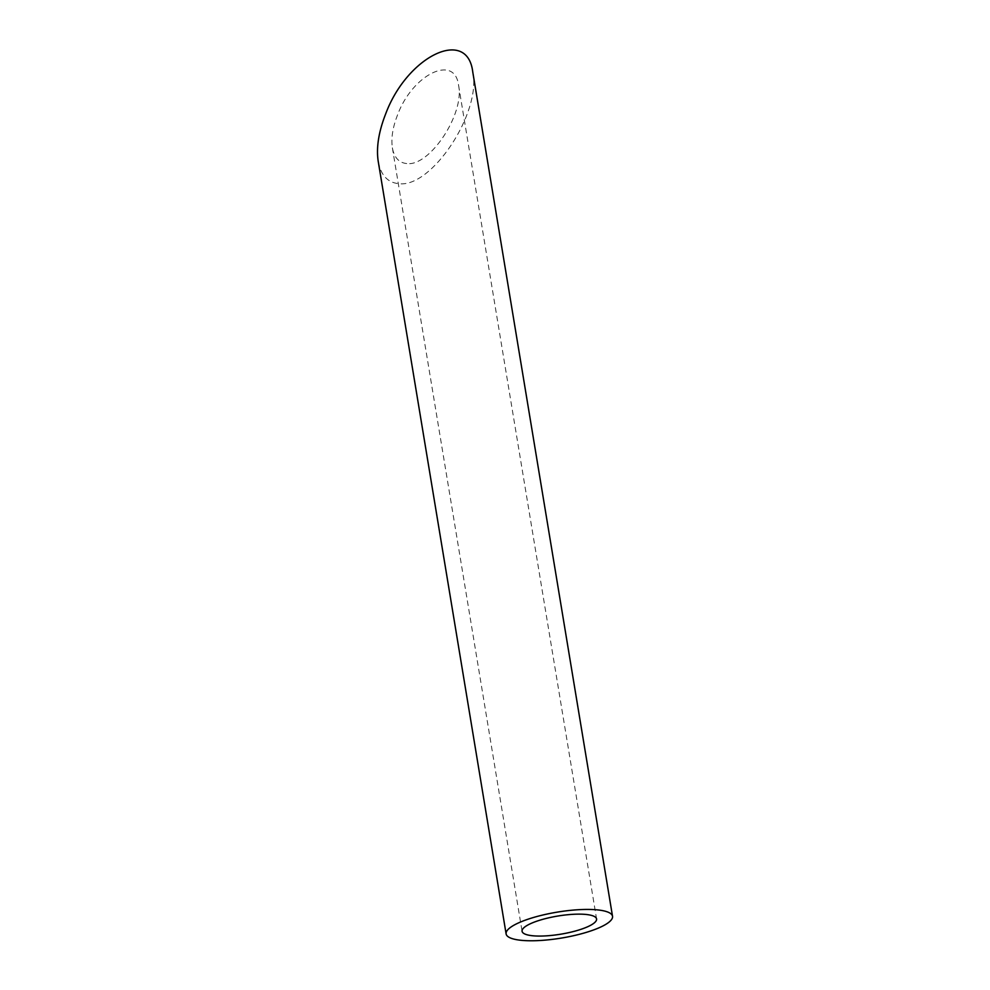 <?xml version="1.0" encoding="UTF-8"?>
<svg xmlns="http://www.w3.org/2000/svg" width="990" height="990" viewBox="0 0 990 990"><rect width="100%" height="100%" fill="white"/><g stroke="black" fill="none" stroke-linecap="round" stroke-linejoin="round"><path stroke-width="0.74" stroke-dasharray="4.95 3.71" d="M406.717 163.548C398.958 162.793 394.168 157.559 392.374 147.819C390.963 138.315 392.696 127.302 397.596 114.753C412.706 74.114 454.868 53.806 458.58 85.388C464.768 113.912 429.586 166.914 406.717 163.548M472.762 72.01C481.598 112.749 431.355 188.471 398.673 183.657C387.585 182.593 380.754 175.106 378.192 161.197M392.374 147.819L522.077 931.268M458.58 85.388L596.574 918.943"/><path stroke-width="1.49" d="M531.444 923.262A37.756 9.195 170.6 0 0 522.077 931.268A37.756 9.195 170.6 0 0 560.823 934.176A37.756 9.195 170.6 0 0 596.574 918.943A37.756 9.195 170.6 0 0 571.849 914.389A37.756 9.195 170.6 0 0 531.444 923.262M519.49 922.47A53.93 13.142 170.6 0 0 506.113 933.916A53.93 13.142 170.6 0 0 561.466 938.062A53.93 13.142 170.6 0 0 612.525 916.295A53.93 13.142 170.6 0 0 577.22 909.785A53.93 13.142 170.6 0 0 519.49 922.47M506.113 933.916L378.192 161.197C376.163 147.621 378.65 131.88 385.642 113.961C407.224 55.91 467.466 26.891 472.762 72.01L612.525 916.295"/></g></svg>
